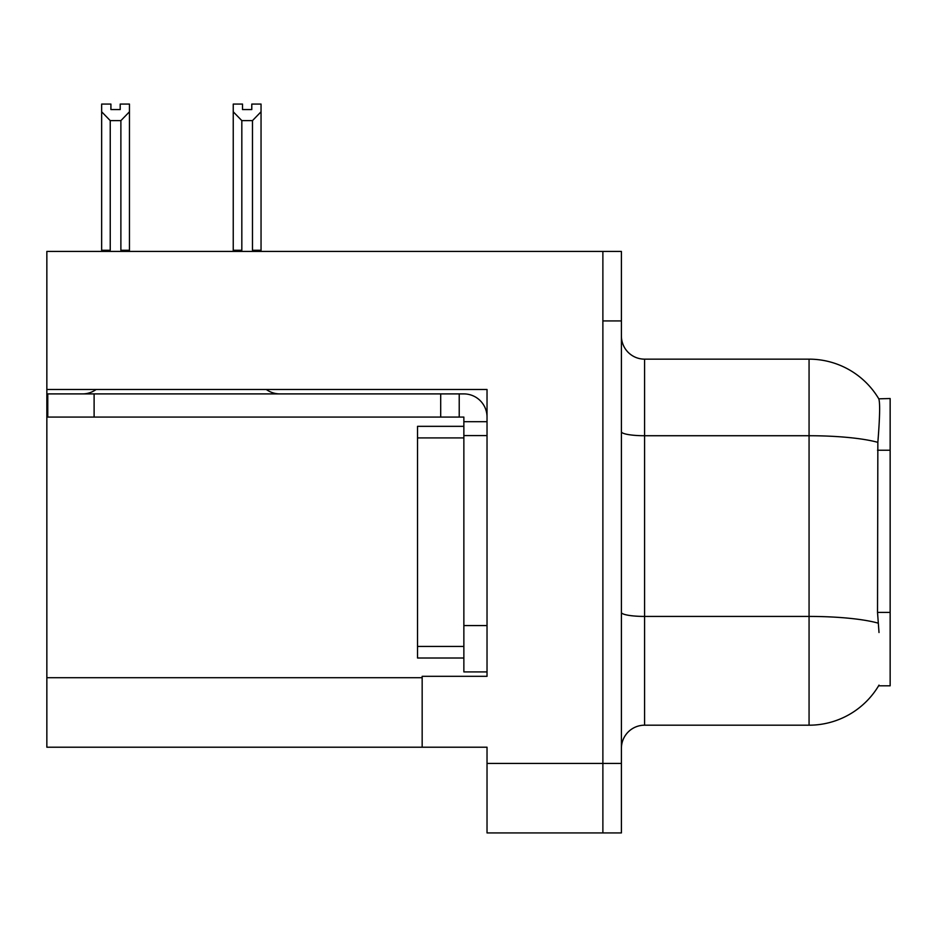 <?xml version="1.0" encoding="UTF-8"?>
<svg xmlns="http://www.w3.org/2000/svg" width="937" height="937" viewBox="0 0 937 937"><rect width="100%" height="100%" fill="white"/><g stroke="black" fill="none" stroke-linecap="round" stroke-linejoin="round"><path stroke-width="1.41" d="M46.85 389.499L487.029 389.499L487.029 625.576L463.862 625.576L463.862 671.911L487.029 671.911L487.029 625.576L487.029 676.315L422.165 676.315L422.165 747.211L46.85 747.211L46.85 251.421L602.878 251.421L602.878 832.923L487.029 832.923L487.029 763.421L602.878 763.421L602.878 832.923L621.407 832.923L621.407 763.421L602.878 763.421L602.878 320.922L621.407 320.922L621.407 763.421M422.165 747.211L487.029 747.211L487.029 763.421M879.011 632.522L877.524 612.4L877.852 442.358C879.866 417.152 880.171 402.641 878.777 398.822L890.15 398.53L890.15 685.814L878.601 685.814L879.011 685.123A81.086 81.086 0 0 1 809.064 725.191A81.086 81.086 0 0 0 878.601 685.814M621.407 748.37A23.167 23.167 0 0 1 644.574 725.191L809.064 725.191L809.064 359.152L644.574 359.152A23.167 23.167 0 0 1 621.407 335.985A23.167 23.167 0 0 0 644.574 359.152L644.574 725.191M878.777 398.822A81.086 81.086 0 0 0 809.064 359.152A81.086 81.086 0 0 1 878.777 398.822M602.878 251.421L621.407 251.421L621.407 320.922M253.611 251.421L252.475 250.261L252.475 120.615L241.828 120.615L233.243 111.784L233.243 104.077L242.519 104.077L242.519 109.57L251.784 109.57L242.519 109.57M251.784 109.57L251.784 104.077L261.048 104.077L261.048 111.784L252.475 120.615M252.475 250.261L261.048 250.261L261.048 251.421L261.048 111.784M241.828 120.615L241.828 250.261L240.68 251.421M233.243 111.784L233.243 251.421L233.243 111.784L233.243 250.261L241.828 250.261M120.194 109.57L110.917 109.57L120.194 109.57L120.194 104.077L129.458 104.077L129.458 111.784L120.885 120.615L110.238 120.615L110.238 250.261L101.653 250.261L101.653 251.421M110.238 120.615L101.653 111.784L101.653 104.077L110.917 104.077L110.917 109.57M110.238 250.261L109.09 251.421M101.653 111.784L101.653 250.261M129.458 111.784L129.458 250.261L120.885 250.261L120.885 120.615M122.021 251.421L120.885 250.261M129.458 250.261L129.458 251.421M96.113 389.499A23.167 23.167 0 0 1 82.526 393.903M266.331 389.499A23.167 23.167 0 0 0 279.917 393.903M487.029 421.697L463.862 421.697L463.862 417.07L47.775 417.07L47.775 393.903L463.862 393.903A23.167 23.167 0 0 1 487.029 417.082M463.862 671.911L487.029 671.911M459.224 417.07L459.224 393.903M487.029 435.6L463.862 435.6L463.862 421.697M463.862 625.576L463.862 426.335L417.527 426.335L417.527 658.008L463.862 658.008M440.695 417.07L440.695 393.903M46.85 677.709L422.165 677.709M890.15 450.228L877.524 450.228M890.15 612.4L877.524 612.4M877.852 442.358A81.086 14.078 180 0 0 809.064 435.728L644.574 435.728A23.167 4.017 0 0 1 621.407 431.699M878.11 623.128A81.086 14.078 180 0 0 809.064 616.429L644.574 616.429A23.167 4.017 0 0 1 621.407 612.411M94.11 417.07L94.11 393.903M417.527 646.425L463.862 646.425M417.527 437.919L463.862 437.919"/></g></svg>
